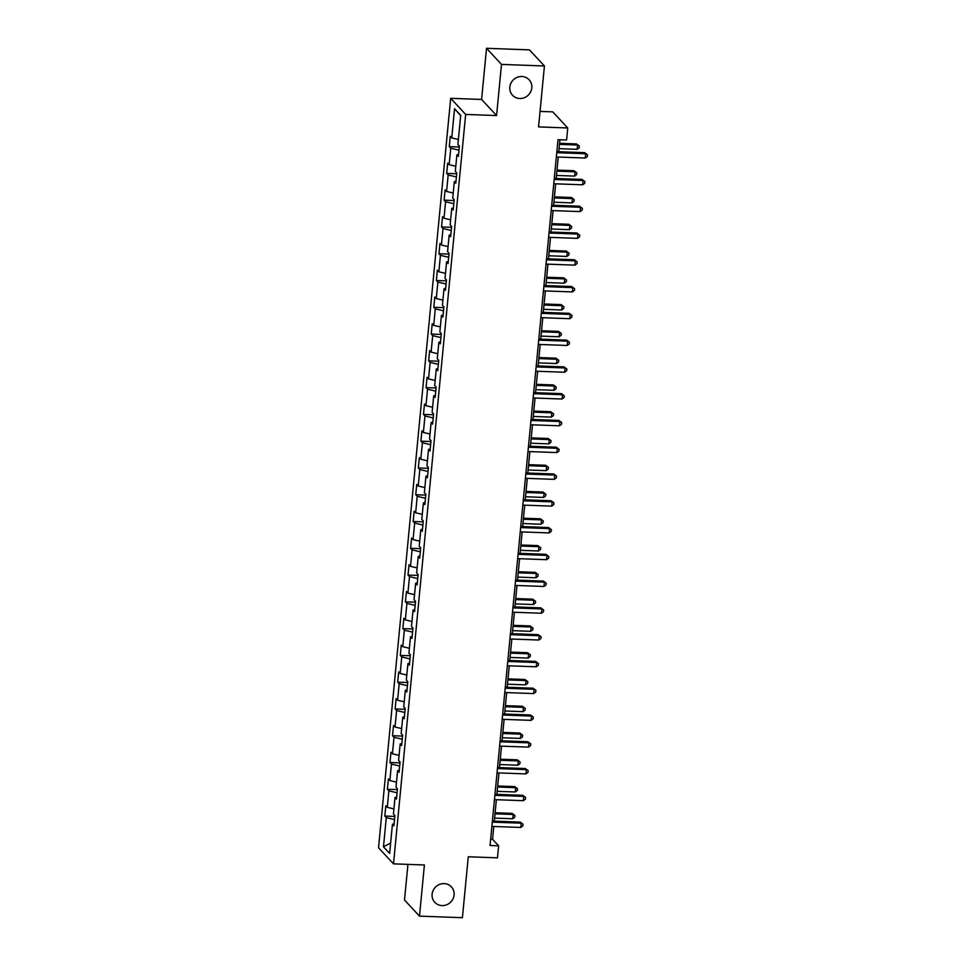 <?xml version="1.0" encoding="UTF-8"?>
<svg xmlns="http://www.w3.org/2000/svg" width="966" height="966" viewBox="0 0 966 966"><rect width="100%" height="100%" fill="white"/><g stroke="black" fill="none" stroke-linecap="round" stroke-linejoin="round"><path stroke-width="1.45" d="M444.155 883.612A11.338 10.686 -42.9 0 1 451.4 886.885A11.338 10.686 -42.9 0 1 452.921 899.032A11.338 10.686 -42.9 0 1 442.042 905.589A11.338 10.686 -42.9 0 1 434.785 902.329A11.338 10.686 -42.9 0 1 433.275 890.181A11.338 10.686 -42.9 0 1 444.155 883.612M521.869 76.519A11.338 10.686 -42.9 0 1 529.114 79.792A11.338 10.686 -42.9 0 1 530.636 91.927A11.338 10.686 -42.9 0 1 519.756 98.496A11.338 10.686 -42.9 0 1 512.499 95.223A11.338 10.686 -42.9 0 1 510.99 83.076A11.338 10.686 -42.9 0 1 521.869 76.519M407.942 864.389L404.512 900.022L419.486 916.13L462.412 917.7L468.281 856.77L497.466 857.832L498.625 845.818L492.563 839.285L493.795 826.485M450.687 98.327L378.527 847.75L393.5 863.858L465.66 114.435L450.687 98.327L481.599 99.45L496.572 115.558L501.487 64.408L486.526 48.3L481.599 99.45M486.526 48.3L529.453 49.87L544.426 65.978L538.557 126.908L567.742 127.971L552.769 111.863L540.042 111.404M501.487 64.408L544.426 65.978M394.116 823.793L392.438 824.264L393.923 825.858L394.913 815.558L393.428 813.964L395.022 797.493L396.495 799.075L397.485 788.775L396.012 787.193L397.594 770.711L399.079 772.305L400.069 762.005L398.584 760.411L400.178 743.929L401.651 745.523L402.641 735.223L401.168 733.629L402.75 717.158L404.235 718.74L405.225 708.452L403.74 706.858L405.334 690.376L406.807 691.97L407.797 681.67L406.324 680.076L407.906 663.606L409.391 665.188L410.381 654.888L408.908 653.306L410.49 636.823L411.963 638.417L412.953 628.117L411.48 626.523L413.062 610.041L414.547 611.635L415.537 601.335L414.064 599.753L415.646 583.271L417.119 584.865L418.109 574.565L416.636 572.971L418.23 556.488L419.703 558.082L420.693 547.782L419.22 546.188L420.802 529.718L422.275 531.3L423.265 521L421.792 519.418L423.386 502.936L424.859 504.53L425.849 494.23L424.376 492.636L425.958 476.166L427.431 477.747L428.433 467.447L426.948 465.866L428.542 449.383L430.015 450.977L431.005 440.677L429.532 439.083L431.114 422.601L432.587 424.195L433.589 413.895L432.104 412.301L433.698 395.831L435.171 397.412L436.161 387.125L434.688 385.531L436.27 369.048L437.755 370.642L438.745 360.342L437.26 358.748L438.854 342.278L440.327 343.86L441.317 333.56L439.844 331.978L441.426 315.496L442.911 317.09L443.901 306.79L442.416 305.196L444.01 288.713L445.483 290.307L446.473 280.007L445 278.425L446.582 261.943L448.067 263.537L449.057 253.237L447.572 251.643L449.166 235.161L450.639 236.755L451.629 226.455L450.156 224.861L451.738 208.39L453.223 209.972L454.213 199.672L452.74 198.09L454.322 181.608L455.795 183.202L456.785 172.902L455.312 171.308L456.894 154.838L458.379 156.42L459.369 146.12L457.896 144.538L460.697 115.352L454.551 108.735L460.673 115.666M392.438 824.264L389.636 853.449L383.478 846.832L386.291 817.647L384.818 816.053L394.828 816.427M454.551 108.735L451.738 137.921L450.265 136.327L449.275 146.627L450.748 148.209L449.166 164.691L447.681 163.109L446.69 173.397L448.176 174.991L446.582 191.473L445.109 189.879L444.119 200.179L445.592 201.773L444.01 218.244L442.525 216.662L441.534 226.962L443.02 228.544L441.426 245.026L439.953 243.432L438.962 253.732L440.436 255.326L438.854 271.796L437.369 270.214L436.378 280.514L437.852 282.096L436.27 298.579L434.797 296.985L433.806 307.285L435.28 308.879L433.698 325.361L432.213 323.767L431.222 334.067L432.696 335.661L431.114 352.131L429.641 350.549L428.65 360.849L430.124 362.431L428.53 378.913L427.057 377.32L426.066 387.62L427.54 389.213L425.958 405.684L424.485 404.102L423.482 414.402L424.968 415.984L423.374 432.466L421.9 430.872L420.91 441.172L422.384 442.766L420.802 459.248L419.329 457.655L418.326 467.955L419.812 469.536L418.218 486.019L416.744 484.437L415.754 494.725L417.227 496.319L415.646 512.801L414.16 511.207L413.17 521.507L414.655 523.101L413.062 539.571L411.588 537.99L410.598 548.29L412.071 549.871L410.49 566.354L409.004 564.76L408.014 575.06L409.499 576.654L407.906 593.124L406.432 591.542L405.442 601.842L406.915 603.424L405.334 619.906L403.848 618.312L402.858 628.612L404.343 630.206L402.75 646.689L401.276 645.095L400.286 655.395L401.759 656.989L400.178 673.459L398.692 671.877L397.702 682.177L399.187 683.759L397.594 700.241L396.12 698.647L395.13 708.947L396.603 710.541L395.022 727.012L393.536 725.43L392.546 735.73L394.019 737.312L392.438 753.794L390.964 752.2L389.974 762.5L391.447 764.094L389.866 780.576L388.38 778.982L387.39 789.282L388.863 790.864L387.281 807.347L385.808 805.765L384.818 816.053M567.742 127.971L566.595 139.985L558.01 139.684L490.04 845.504L498.625 845.818M396.7 797.01L395.022 797.493M387.281 807.347L393.923 808.904M388.863 790.864L397.098 792.796M399.272 770.24L397.594 770.711M389.866 780.576L396.495 782.134M391.447 764.094L399.683 766.026M401.856 743.458L400.178 743.929M392.438 753.794L399.079 755.352M394.019 737.312L402.254 739.244M404.428 716.675L402.75 717.158M395.022 727.012L401.651 728.569M396.603 710.541L404.839 712.473M407.012 689.905L405.334 690.376M397.594 700.241L404.235 701.799M399.187 683.759L407.41 685.691M409.584 663.123L407.906 663.606M400.178 673.459L406.807 675.017M401.759 656.989L409.995 658.921M412.168 636.352L410.49 636.823M402.75 646.689L409.391 648.246M404.343 630.206L412.567 632.138M414.74 609.57L413.062 610.041M405.334 619.906L411.963 621.464M406.915 603.424L415.151 605.356M417.324 582.788L415.646 583.271M407.906 593.124L414.547 594.682M409.499 576.654L417.723 578.586M419.896 556.018L418.23 556.488M410.49 566.354L417.119 567.911M412.071 549.871L420.307 551.803M422.48 529.235L420.802 529.718M413.062 539.571L419.703 541.129M414.655 523.101L422.879 525.033M425.052 502.465L423.386 502.936M415.646 512.801L422.287 514.359M417.227 496.319L425.463 498.251M427.636 475.683L425.958 476.166M418.218 486.019L424.859 487.576M419.812 469.536L428.035 471.468M430.208 448.912L428.542 449.383M420.802 459.248L427.443 460.806M422.384 442.766L430.619 444.698M432.792 422.13L431.114 422.601M423.374 432.466L430.015 434.024M424.968 415.984L433.203 417.916M435.364 395.348L433.698 395.831M425.958 405.684L432.599 407.241M427.54 389.213L435.775 391.145M437.948 368.577L436.27 369.048M428.53 378.913L435.171 380.471M430.124 362.431L438.359 364.363M440.532 341.795L438.854 342.278M431.114 352.131L437.755 353.689M432.696 335.661L440.931 337.593M443.104 315.025L441.426 315.496M433.698 325.361L440.327 326.919M435.28 308.879L443.515 310.81M445.688 288.242L444.01 288.713M436.27 298.579L442.911 300.136M437.852 282.096L446.087 284.028M448.26 261.46L446.582 261.943M438.854 271.796L445.483 273.366M440.436 255.326L448.671 257.258M450.844 234.69L449.166 235.161M441.426 245.026L448.067 246.584M443.02 228.544L451.243 230.476M453.416 207.907L451.738 208.39M444.01 218.244L450.639 219.801M445.592 201.773L453.827 203.705M456 181.137L454.322 181.608M446.582 191.473L453.223 193.031M448.176 174.991L456.399 176.923M458.572 154.355L456.894 154.838M449.166 164.691L455.795 166.249M450.748 148.209L458.983 150.141M451.738 137.921L458.379 139.478M496.572 115.558L465.66 114.435M419.486 916.13L424.4 864.981L393.5 863.858M494.302 821.148L496.367 799.703M496.886 794.366L498.951 772.933M499.458 767.584L501.523 746.15M502.042 740.813L504.107 719.368M504.614 714.031L506.679 692.598M507.198 687.261L509.263 665.815M509.77 660.478L511.835 639.045M512.354 633.696L514.419 612.263M514.926 606.926L516.991 585.481M517.51 580.143L519.575 558.71M520.082 553.373L522.147 531.928M522.666 526.591L524.731 505.158M525.25 499.82L527.303 478.375M527.822 473.038L529.887 451.605M530.406 446.256L532.471 424.823M532.978 419.486L535.043 398.04M535.562 392.703L537.627 371.27M538.134 365.933L540.199 344.488M540.719 339.151L542.783 317.717M543.29 312.368L545.355 290.935M545.875 285.598L547.939 264.153M548.447 258.816L550.511 237.382M551.031 232.045L553.095 210.6M553.603 205.263L555.667 183.83M556.187 178.493L558.251 157.047M558.759 151.71L559.918 139.744M383.478 846.832L390.638 843.016M386.291 817.647L394.526 819.579M490.643 839.212L492.563 839.285M449.275 146.627L459.285 146.989M446.69 173.397L456.701 173.771M444.119 200.179L454.129 200.542M441.534 226.962L451.545 227.324M438.962 253.732L448.973 254.094M436.378 280.514L446.389 280.877M433.806 307.285L443.817 307.659M431.222 334.067L441.233 334.429M428.65 360.849L438.661 361.212M426.066 387.62L436.077 387.982M423.482 414.402L433.505 414.764M420.91 441.172L430.921 441.547M418.326 467.955L428.349 468.317M415.754 494.725L425.765 495.099M413.17 521.507L423.193 521.869M410.598 548.29L420.608 548.652M408.014 575.06L418.036 575.422M405.442 601.842L415.452 602.204M402.858 628.612L412.868 628.987M400.286 655.395L410.296 655.757M397.702 682.177L407.712 682.539M395.13 708.947L405.14 709.31M392.546 735.73L402.556 736.092M389.974 762.5L399.984 762.874M387.39 789.282L397.4 789.645M556.754 152.688L585.674 153.739L585.263 158.038L556.344 156.975M556.851 151.638L584.659 152.652L587.473 154.789L587.316 156.504L585.263 158.038M584.659 152.652L587.473 154.789M559.06 148.667L577.161 149.319L577.583 145.033L576.569 143.946L559.568 143.33M576.569 143.946L579.383 146.071L577.583 145.033L559.471 144.369M579.383 146.071L579.214 147.798L577.161 149.319M554.17 179.471L583.09 180.521L582.679 184.808L553.76 183.757M554.279 178.42L582.075 179.434L584.901 181.56L584.732 183.274L582.679 184.808M582.075 179.434L584.901 181.56M551.598 206.241L580.518 207.292L580.107 211.59L551.188 210.54M551.695 205.19L579.503 206.205L582.317 208.342L582.16 210.057L580.107 211.59M579.503 206.205L582.317 208.342M556.476 175.438L574.589 176.102L574.999 171.815L573.985 170.728L556.996 170.101M573.985 170.728L576.811 172.854L574.999 171.815L556.887 171.151M576.811 172.854L576.642 174.568L574.589 176.102M553.904 202.22L572.005 202.884L572.427 198.585L571.413 197.499L554.412 196.883M571.413 197.499L574.227 199.636L572.427 198.585L554.315 197.933M574.227 199.636L574.058 201.351L572.005 202.884M549.014 233.023L577.934 234.074L577.523 238.361L548.603 237.31M549.123 231.973L576.919 232.987L579.745 235.112L579.576 236.827L577.523 238.361M576.919 232.987L579.745 235.112M546.442 259.794L575.362 260.856L574.939 265.143L546.019 264.092M546.539 258.755L574.347 259.757L577.161 261.895L576.992 263.609L574.939 265.143M574.347 259.757L577.161 261.895M543.858 286.576L572.778 287.626L572.367 291.925L543.447 290.863M543.955 285.525L571.763 286.54L574.589 288.677L574.42 290.392L572.367 291.925M571.763 286.54L574.589 288.677M551.32 229.002L569.433 229.654L569.843 225.368L568.829 224.281L551.84 223.653M568.829 224.281L571.643 226.406L569.843 225.368L551.731 224.704M571.643 226.406L571.486 228.121L569.433 229.654M548.748 255.773L566.849 256.437L567.259 252.138L566.257 251.051L549.256 250.436M566.257 251.051L569.071 253.189L567.259 252.138L549.159 251.486M569.071 253.189L568.902 254.903L566.849 256.437M546.164 282.555L564.277 283.207L564.687 278.92L563.673 277.834L546.684 277.218M563.673 277.834L566.487 279.959L564.687 278.92L546.575 278.256M566.487 279.959L566.33 281.674L564.277 283.207M543.58 309.325L561.693 309.989L562.103 305.703L561.101 304.604L544.1 303.988M561.101 304.604L563.915 306.741L562.103 305.703L544.003 305.039M563.915 306.741L563.746 308.456L561.693 309.989M541.008 336.108L559.121 336.772L559.531 332.473L558.517 331.386L541.528 330.77M558.517 331.386L561.331 333.512L559.531 332.473L541.419 331.821M561.331 333.512L561.174 335.238L559.121 336.772M538.424 362.878L556.537 363.542L556.947 359.255L555.945 358.169L538.943 357.541M555.945 358.169L558.759 360.294L556.947 359.255L538.847 358.591M558.759 360.294L558.59 362.009L556.537 363.542M535.852 389.66L553.965 390.324L554.375 386.026L553.361 384.939L536.359 384.323M553.361 384.939L556.175 387.076L554.375 386.026L536.263 385.374M556.175 387.076L556.018 388.791L553.965 390.324M533.268 416.443L551.381 417.095L551.791 412.808L550.789 411.721L533.787 411.093M550.789 411.721L553.603 413.846L551.791 412.808L533.691 412.144M553.603 413.846L553.433 415.561L551.381 417.095M530.696 443.213L548.809 443.877L549.219 439.59L548.205 438.492L531.203 437.876M548.205 438.492L551.018 440.629L549.219 439.59L531.107 438.926M551.018 440.629L550.861 442.343L548.809 443.877M528.112 469.995L546.225 470.647L546.635 466.361L545.621 465.274L528.631 464.658M545.621 465.274L548.447 467.399L546.635 466.361L528.535 465.697M548.447 467.399L548.277 469.126L546.225 470.647M525.54 496.765L543.641 497.43L544.063 493.143L543.049 492.056L526.047 491.428M543.049 492.056L545.862 494.181L544.063 493.143L525.951 492.479M545.862 494.181L545.693 495.896L543.641 497.43M522.956 523.548L541.069 524.212L541.479 519.913L540.465 518.827L523.475 518.211M540.465 518.827L543.29 520.964L541.479 519.913L523.367 519.261M543.29 520.964L543.121 522.678L541.069 524.212M520.384 550.33L538.485 550.982L538.907 546.696L537.893 545.609L520.891 544.981M537.893 545.609L540.706 547.734L538.907 546.696L520.795 546.032M540.706 547.734L540.537 549.449L538.485 550.982M517.8 577.1L535.913 577.765L536.323 573.466L535.309 572.379L518.319 571.763M535.309 572.379L538.134 574.516L536.323 573.466L518.211 572.814M538.134 574.516L537.965 576.231L535.913 577.765M515.228 603.883L533.329 604.535L533.751 600.248L532.737 599.162L515.735 598.546M532.737 599.162L535.55 601.287L533.751 600.248L515.639 599.584M535.55 601.287L535.381 603.001L533.329 604.535M512.644 630.653L530.757 631.317L531.167 627.031L530.153 625.932L513.163 625.316M530.153 625.932L532.978 628.069L531.167 627.031L513.055 626.366M532.978 628.069L532.809 629.784L530.757 631.317M510.072 657.435L528.173 658.1L528.595 653.801L527.581 652.714L510.579 652.098M527.581 652.714L530.394 654.839L528.595 653.801L510.483 653.149M530.394 654.839L530.225 656.566L528.173 658.1M507.488 684.206L525.601 684.87L526.011 680.583L524.997 679.496L508.007 678.869M524.997 679.496L527.81 681.622L526.011 680.583L507.899 679.919M527.81 681.622L527.653 683.336L525.601 684.87M541.286 313.346L570.206 314.409L569.783 318.695L540.863 317.645M541.383 312.308L569.191 313.322L572.005 315.447L571.836 317.162L569.783 318.695M569.191 313.322L572.005 315.447M538.702 340.129L567.622 341.179L567.211 345.478L538.291 344.415M538.799 339.078L566.607 340.092L569.433 342.23L569.264 343.944L567.211 345.478M566.607 340.092L569.433 342.23M536.13 366.911L565.05 367.961L564.627 372.248L535.707 371.198M536.227 365.86L564.035 366.875L566.849 369L566.68 370.715L564.627 372.248M564.035 366.875L566.849 369M533.546 393.681L562.466 394.744L562.055 399.03L533.135 397.98M533.643 392.631L561.451 393.645L564.277 395.782L564.108 397.497L562.055 399.03M561.451 393.645L564.277 395.782M530.962 420.464L559.894 421.514L559.471 425.801L530.551 424.75M531.071 419.413L558.879 420.427L561.693 422.553L561.524 424.279L559.471 425.801M558.879 420.427L561.693 422.553M528.39 447.234L557.31 448.296L556.899 452.583L527.979 451.533M528.487 446.195L556.295 447.21L559.109 449.335L558.952 451.05L556.899 452.583M556.295 447.21L559.109 449.335M525.806 474.016L554.726 475.067L554.315 479.365L525.395 478.303M525.915 472.966L553.723 473.98L556.537 476.117L556.368 477.832L554.315 479.365M553.723 473.98L556.537 476.117M523.234 500.799L552.154 501.849L551.743 506.136L522.823 505.085M523.331 499.748L551.139 500.762L553.953 502.888L553.796 504.602L551.743 506.136M551.139 500.762L553.953 502.888M520.65 527.569L549.569 528.619L549.159 532.918L520.239 531.868M520.759 526.518L548.567 527.533L551.381 529.67L551.212 531.385L549.159 532.918M548.567 527.533L551.381 529.67M518.078 554.351L546.998 555.402L546.587 559.688L517.667 558.638M518.174 553.301L545.983 554.315L548.797 556.44L548.64 558.155L546.587 559.688M545.983 554.315L548.797 556.44M515.494 581.121L544.413 582.184L544.003 586.471L515.083 585.42M515.602 580.071L543.411 581.085L546.225 583.222L546.056 584.937L544.003 586.471M543.411 581.085L546.225 583.222M512.922 607.904L541.841 608.954L541.431 613.253L512.511 612.19M513.018 606.853L540.827 607.868L543.641 610.005L543.484 611.72L541.431 613.253M540.827 607.868L543.641 610.005M510.338 634.674L539.257 635.737L538.847 640.023L509.927 638.973M510.446 633.636L538.243 634.65L541.069 636.775L540.9 638.49L538.847 640.023M538.243 634.65L541.069 636.775M507.766 661.456L536.685 662.507L536.275 666.806L507.355 665.743M507.862 660.406L535.671 661.42L538.485 663.557L538.328 665.272L536.275 666.806M535.671 661.42L538.485 663.557M505.182 688.239L534.101 689.289L533.691 693.576L504.771 692.525M505.29 687.188L533.087 688.203L535.913 690.328L535.744 692.042L533.691 693.576M533.087 688.203L535.913 690.328M502.61 715.009L531.529 716.072L531.107 720.358L502.187 719.308M502.706 713.959L530.515 714.973L533.329 717.11L533.16 718.825L531.107 720.358M530.515 714.973L533.329 717.11M504.916 710.988L523.017 711.652L523.427 707.353L522.425 706.267L505.423 705.651M522.425 706.267L525.238 708.404L523.427 707.353L505.327 706.701M525.238 708.404L525.069 710.119L523.017 711.652M500.026 741.791L528.945 742.842L528.535 747.129L499.615 746.078M500.134 740.741L527.931 741.755L530.757 743.88L530.588 745.607L528.535 747.129M527.931 741.755L530.757 743.88M502.332 737.77L520.445 738.422L520.855 734.136L519.841 733.049L502.851 732.421M519.841 733.049L522.654 735.174L520.855 734.136L502.743 733.472M522.654 735.174L522.497 736.889L520.445 738.422M497.454 768.562L526.373 769.624L525.951 773.911L497.031 772.86M497.55 767.523L525.359 768.538L528.173 770.663L528.004 772.377L525.951 773.911M525.359 768.538L528.173 770.663M499.748 764.541L517.861 765.205L518.271 760.918L517.269 759.819L500.267 759.204M517.269 759.819L520.082 761.957L518.271 760.918L500.171 760.254M520.082 761.957L519.913 763.671L517.861 765.205M494.87 795.344L523.789 796.395L523.379 800.693L494.459 799.631M494.966 794.293L522.775 795.308L525.601 797.445L525.432 799.16L523.379 800.693M522.775 795.308L525.601 797.445M497.176 791.323L515.289 791.975L515.699 787.688L514.685 786.602L497.695 785.986M514.685 786.602L517.498 788.727L515.699 787.688L497.587 787.024M517.498 788.727L517.341 790.454L515.289 791.975M492.298 822.126L521.217 823.177L520.795 827.464L491.875 826.413M492.394 821.076L520.203 822.09L523.017 824.215L522.847 825.93L520.795 827.464M520.203 822.09L523.017 824.215M494.592 818.093L512.705 818.757L513.115 814.471L512.113 813.384L495.111 812.756M512.113 813.384L514.926 815.509L513.115 814.471L495.015 813.807M514.926 815.509L514.757 817.224L512.705 818.757"/></g></svg>
